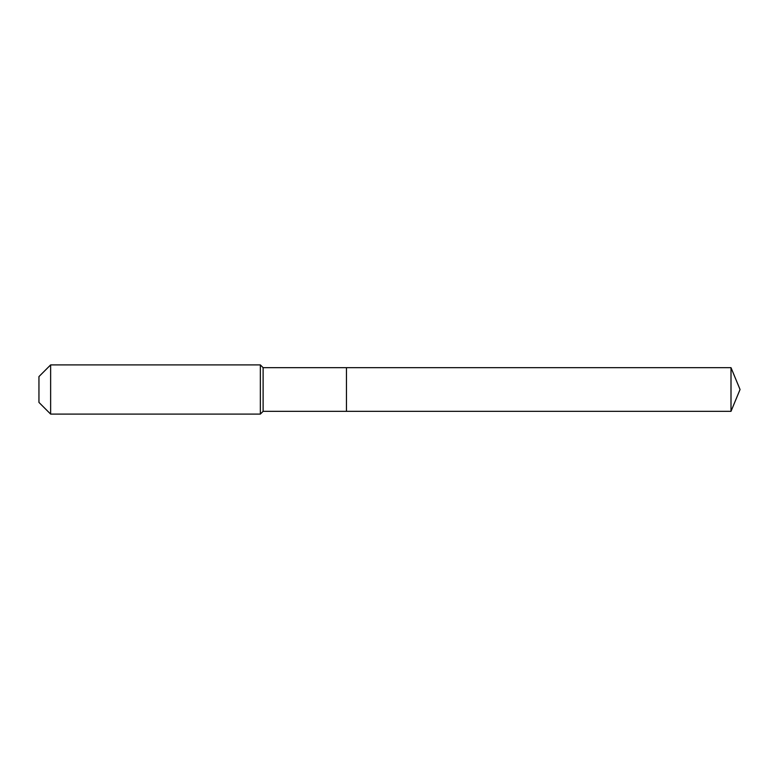 <?xml version="1.0" encoding="UTF-8"?>
<svg xmlns="http://www.w3.org/2000/svg" width="779" height="779" viewBox="0 0 779 779"><rect width="100%" height="100%" fill="white"/><g stroke="black" fill="none" stroke-linecap="round" stroke-linejoin="round"><path stroke-width="1.17" d="M731.004 411.331L731.004 367.669L740.05 389.5L731.004 411.331L346.451 411.331L731.004 411.331L740.05 389.5L731.004 411.331L346.451 411.331L346.451 367.669L263.117 367.669L260.352 364.903L50.635 364.903L38.95 376.588L38.95 402.412L50.635 414.097L50.635 364.903M740.05 389.5L731.004 367.669L346.451 367.669L346.451 411.331L263.117 411.331L263.117 367.669M263.117 411.331L260.352 414.097L260.352 364.903M260.352 414.097L50.635 414.097M731.004 367.669L346.451 367.669"/></g></svg>
